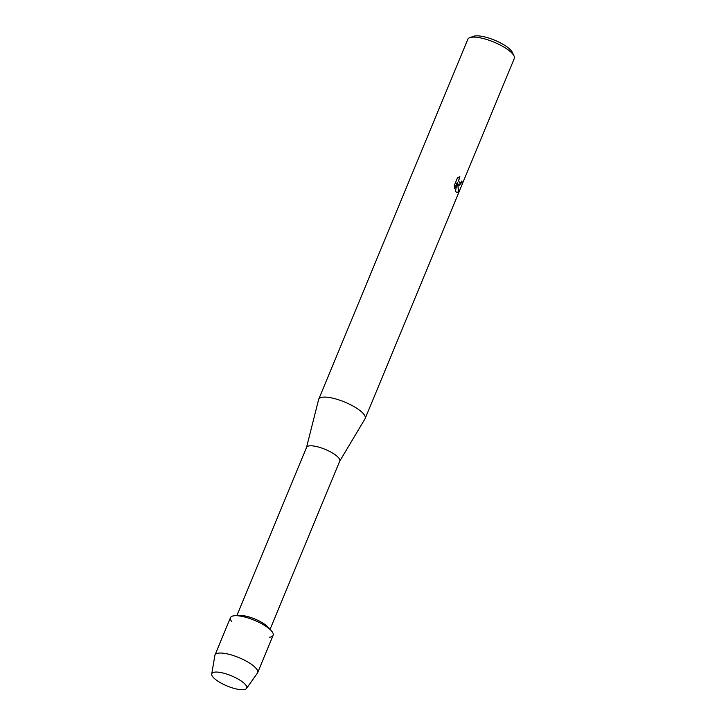 <?xml version="1.0" encoding="UTF-8"?>
<svg xmlns="http://www.w3.org/2000/svg" width="726" height="726" viewBox="0 0 726 726"><rect width="100%" height="100%" fill="white"/><g stroke="black" fill="none" stroke-linecap="round" stroke-linejoin="round"><path stroke-width="1.09" d="M245.697 684.927A18.885 5.518 -157.5 0 0 243.401 682.649A18.885 5.518 -157.5 0 0 218.036 672.14A18.885 5.518 -157.5 0 0 212.836 676.868A18.885 5.518 -157.5 0 0 235.505 688.774A18.885 5.518 -157.5 0 0 245.697 684.927A18.885 5.518 -157.5 0 0 243.401 682.649A18.885 5.518 -157.5 0 0 218.036 672.14A18.885 5.518 -157.5 0 0 211.72 674.027A18.885 5.518 -157.5 0 0 212.836 676.868A18.885 5.518 -157.5 0 0 230.804 687.386A18.885 5.518 -157.5 0 0 246.531 688.448A18.885 5.518 -157.5 0 0 245.697 684.927M269.491 637.219A23.096 6.752 -157.5 0 0 271.887 631.42A23.096 6.752 -157.5 0 0 271.27 630.685L268.021 627.137A17.959 5.254 -157.5 0 0 239.87 615.476L235.07 615.693A23.096 6.752 -157.5 0 0 231.712 621.565M271.27 630.685A23.096 6.752 -157.5 0 0 235.07 615.693M339.659 461.282A17.959 5.254 -157.5 0 0 339.759 461.083A17.959 5.254 -157.5 0 0 338.788 458.033A17.959 5.254 -157.5 0 0 321.146 447.851A17.959 5.254 -157.5 0 0 306.572 447.334L236.867 615.612M339.714 461.182L365.033 418.775A25.147 7.351 -157.5 0 0 365.178 418.494A25.147 7.351 -157.5 0 0 363.817 414.228A25.147 7.351 -157.5 0 0 339.115 399.972A25.147 7.351 -157.5 0 0 318.714 399.246A25.147 7.351 -157.5 0 0 318.614 399.545L306.526 447.434M458.714 185.139L457.743 183.587L458.533 191.619L456.854 192.68L455.438 191.183L457.253 182.426L454.612 188.814L454.24 185.647L457.507 177.761L459.867 176.727L458.65 180.72L459.594 183.016L460.992 182.326L461.682 181.028A25.147 7.351 22.5 0 1 462.135 181.936L459.186 185.384L458.714 185.139M365.178 418.494L514.28 58.507A25.147 7.351 -157.5 0 0 514.035 55.966A25.147 7.351 -157.5 0 0 512.928 54.241A25.147 7.351 -157.5 0 0 491.856 41.282A25.147 7.351 -157.5 0 0 469.795 37.643A25.147 7.351 -157.5 0 0 467.825 39.258L318.714 399.246M514.035 55.966L512.347 52.381A22.07 6.452 -157.5 0 0 511.376 50.865A22.07 6.452 -157.5 0 0 492.881 39.494A22.07 6.452 -157.5 0 0 473.524 36.3L469.795 37.643M459.15 185.375L462.045 181.917A25.038 7.324 -157.5 0 0 461.654 181.101M456.808 192.671L458.442 191.6L457.743 183.587M459.712 183.07L458.56 180.692L459.74 176.745M454.576 188.66L457.253 182.426M246.531 688.448L257.44 673.084A23.096 6.752 -157.5 0 0 257.657 672.684A23.096 6.752 -157.5 0 0 256.414 668.773A23.096 6.752 -157.5 0 0 233.727 655.678A23.096 6.752 -157.5 0 0 214.987 655.015A23.096 6.752 -157.5 0 0 214.869 655.451L211.72 674.027M257.657 672.684L273.13 635.332A23.096 6.752 -157.5 0 0 271.887 631.42A23.096 6.752 -157.5 0 0 249.2 618.325A23.096 6.752 -157.5 0 0 230.469 617.654L214.987 655.015M270.054 629.36L339.759 461.083"/></g></svg>
